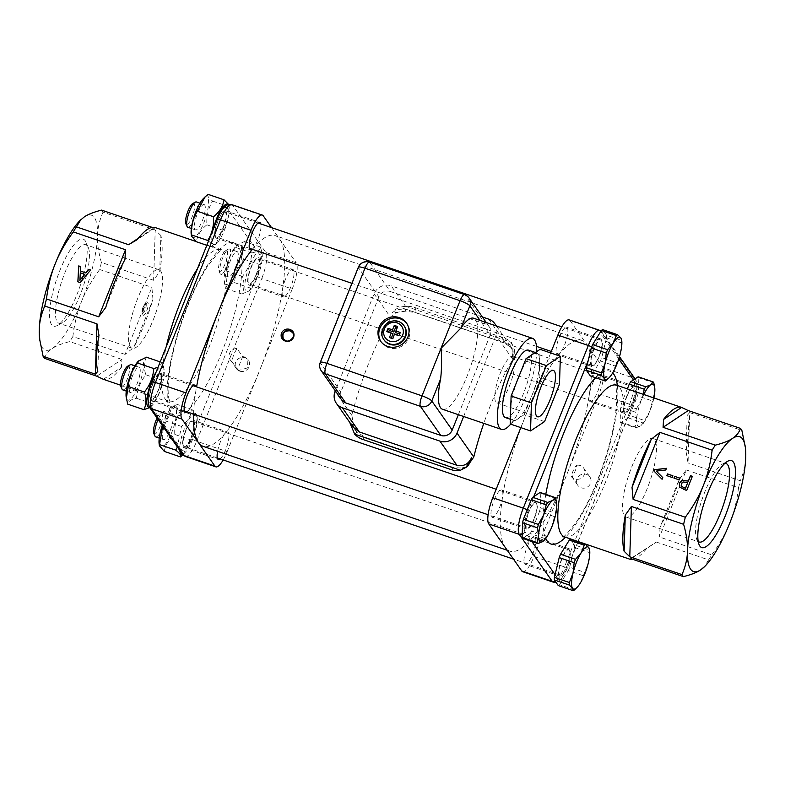 <?xml version="1.0" encoding="UTF-8"?>
<svg xmlns="http://www.w3.org/2000/svg" width="785" height="785" viewBox="0 0 785 785"><rect width="100%" height="100%" fill="white"/><g stroke="black" fill="none" stroke-linecap="round" stroke-linejoin="round"><path stroke-width="0.59" stroke-dasharray="3.92 2.94" d="M647.154 488.712A41.497 11.01 -71.1 0 1 626.057 517.03A41.497 11.01 -71.1 0 1 629.06 474.199A41.497 11.01 -71.1 0 1 652.894 438.501A41.497 11.01 -71.1 0 1 647.154 488.712M153.203 319.937A41.497 11.01 108.9 0 0 158.943 269.726A41.497 11.01 108.9 0 0 135.108 305.424A41.497 11.01 108.9 0 0 132.106 348.255A41.497 11.01 108.9 0 0 153.203 319.937M147.933 302.961A6.604 1.747 108.9 0 0 147.119 302.824A6.604 1.747 108.9 0 0 143.871 308.417A6.604 1.747 108.9 0 0 143.017 314.834A6.604 1.747 108.9 0 0 143.115 315.011A6.604 1.747 108.9 0 0 146.746 310.732A6.604 1.747 108.9 0 0 147.933 302.961M84.78 274.426L80.384 272.925L79.903 280.373M90.599 270.06L80.247 282.698L77.921 281.815M80.727 266.596L80.512 271.129M672.205 477.486L666.907 475.769M672.902 475.759L672.294 477.604M687.788 482.706L683.117 482.078L681.468 483.913L681.625 486.435M686.669 490.546L683.176 489.438L679.761 487.22M692.36 476.318L686.747 490.664M679.31 479.92L674.011 478.193M680.006 478.183L679.388 480.037M653.777 470.853L662.079 479.262M662.844 477.682L662.167 479.38M665.778 470.009L656.397 471.196M666.455 468.311L665.866 470.127M193.571 414.087A111.362 29.545 -71.1 0 1 196.593 386.887M252.397 249.326A111.362 29.545 -71.1 0 1 275.084 235.569A111.362 29.545 -71.1 0 1 279.735 239.297A111.362 29.545 -71.1 0 1 259.688 370.334A111.362 29.545 -71.1 0 1 203.07 446.331M467.34 466.27L462.689 468.105L453.651 467.556L365.054 437.274L356.969 431.986L354.378 429.012L351.857 415.353A111.362 29.545 -71.1 0 1 368.842 362.955A111.362 29.545 -71.1 0 1 390.881 317.768C393.884 313.205 398.809 311.017 405.649 311.203L414.961 312.499L503.558 342.77L511.045 347.215L512.831 349.403L512.811 359.432A111.362 29.545 108.9 0 0 490.762 404.618A111.362 29.545 108.9 0 0 483.786 423.37M599.642 330.308A22.274 5.907 -71.1 0 1 600.574 331.054L633.554 378.066L603.066 367.645L586.581 344.144A111.362 29.545 108.9 0 0 581.93 340.415A111.362 29.545 108.9 0 0 525.312 416.423A111.362 29.545 108.9 0 0 505.265 547.449A111.362 29.545 108.9 0 0 509.916 551.178A111.362 29.545 108.9 0 0 566.534 475.18A111.362 29.545 108.9 0 0 586.581 344.144L570.087 320.643L600.574 331.054A4.455 4.219 144.9 0 1 603.008 336.51A17.819 4.73 108.9 0 0 593.205 348.079L588.21 360.57M405.649 311.203L392.009 312.901C396.474 309.27 401.841 308.289 408.112 309.957L391.175 285.809A13.365 12.648 -35.1 0 0 374.102 293.845L335.313 390.832M488.712 319.142L505.658 343.29L511.408 347.382L512.448 355.36A115.375 30.605 -71.1 0 1 512.831 354.741L514.46 349.855L511.506 342.456A17.819 11.432 5.6 0 0 504.019 338.011L415.422 307.74A17.819 11.432 5.6 0 0 405.786 306.327C399.545 306.69 394.953 308.878 392.009 312.901M512.448 355.36L512.791 355.86L514.204 354.104L512.821 349.384L511.045 347.215L511.506 342.456L405.786 306.327L405.315 311.086L404.314 311.135M462.041 467.889L465.564 467.134L468.459 465.319M465.564 467.134L462.689 468.105L460.393 470.254M354.663 434.125L356.969 431.986L356.282 431.23L357.293 432.093M352.965 426.991L350.002 417.924L349.678 422.301M231.82 361.443L237.462 369.49A108.683 28.829 108.9 0 0 242.634 356.586L236.982 348.54C231.909 357.803 235.157 349.688 231.82 361.443A7.35 6.957 144.9 0 1 236.982 348.54M292.56 332.624L292.628 332.712C296.75 337.952 287.212 344.949 283.513 339.11L283.444 339.022M576.759 465.279A7.35 6.957 144.9 0 1 581.93 477.731A7.35 6.957 144.9 0 1 572.049 477.054C574.728 472.737 576.298 468.812 576.759 465.279C574.394 466.555 569.753 478.153 572.049 477.054L577.789 485.297A7.35 6.957 144.9 0 1 586.493 474.366A7.35 6.957 144.9 0 1 587.808 486.769A7.35 6.957 144.9 0 1 577.789 485.297M237.462 369.49L239.189 370.363L247.53 367.88L247.903 359.461L244.557 356.949L242.634 356.586M239.729 371.138A7.35 6.957 144.9 0 1 238.424 358.735A7.35 6.957 144.9 0 1 248.021 368.616A7.35 6.957 144.9 0 1 239.729 371.138M122.745 389.89A13.365 3.542 108.9 0 0 130.418 378.39A13.365 3.542 108.9 0 0 131.389 364.603M132.312 376.358A13.365 3.542 108.9 0 0 130.467 392.529A13.365 3.542 108.9 0 0 138.14 381.029A13.365 3.542 108.9 0 0 139.112 367.243A13.365 3.542 108.9 0 0 132.312 376.358M533.928 518.944A13.365 3.542 -71.1 0 1 527.128 528.069A13.365 3.542 -71.1 0 1 528.099 514.273A13.365 3.542 -71.1 0 1 535.772 502.773A13.365 3.542 -71.1 0 1 533.928 518.944M153.046 383.443A13.365 3.542 -71.1 0 1 159.836 374.317A13.365 3.542 -71.1 0 1 157.991 390.488A13.365 3.542 -71.1 0 1 151.191 399.614A13.365 3.542 -71.1 0 1 153.046 383.443M528.776 511.604A14.473 3.837 108.9 0 0 526.774 529.119A14.473 3.837 108.9 0 0 535.085 516.658A14.473 3.837 108.9 0 0 536.135 501.723A14.473 3.837 108.9 0 0 528.776 511.604M533.79 496.63L528.158 510.721A17.819 4.73 108.9 0 0 524.949 531.681L531.837 541.503M522.79 538.412L530.15 533.515L545.114 538.628A24.718 6.555 108.9 0 0 546.625 536.204L531.661 531.092A24.718 6.555 -71.1 0 1 530.15 533.515M556.673 503.136L556.81 506.305L555.28 513.213L540.315 508.101A24.718 6.555 -71.1 0 1 539.491 511.496L554.455 516.618A24.718 6.555 108.9 0 0 555.28 513.213M127.729 366.153A11.137 2.954 -71.1 0 1 127.827 377.507A11.137 2.954 -71.1 0 1 120.802 386.416M540.109 492.43A24.718 6.555 -71.1 0 1 540.796 493.402L555.76 498.514M545.114 538.628L543.917 540.531M554.455 516.618L551.835 526.853L546.625 536.204M539.491 511.496L531.661 531.092M540.796 493.402L540.315 508.101M570.577 539.266L574.551 544.927A24.718 6.555 -71.1 0 1 574.463 547.449L572.726 554.632L577.878 541.758M577.986 541.483L627.146 418.572L620.827 422.772A24.718 6.555 -71.1 0 1 620.14 421.8L620.621 407.101A24.718 6.555 -71.1 0 1 621.445 403.706L627.372 388.889M618.776 358.98L605.863 340.582L601.742 357.597A24.718 6.555 -71.1 0 1 600.397 360.963L591.625 375.093A24.718 6.555 -71.1 0 1 590.359 375.936M187.801 227.248A13.365 3.542 108.9 0 0 195.043 216.954A13.365 3.542 108.9 0 0 196.996 202.402A13.365 3.542 108.9 0 0 196.436 201.961M204.718 205.042A13.365 3.542 108.9 0 0 204.159 204.6A13.365 3.542 108.9 0 0 196.486 216.101A13.365 3.542 108.9 0 0 195.524 229.887A13.365 3.542 108.9 0 0 202.765 219.584A13.365 3.542 108.9 0 0 204.718 205.042M591.625 364.976A13.365 3.542 -71.1 0 1 593.578 350.434A13.365 3.542 -71.1 0 1 600.829 340.131A13.365 3.542 -71.1 0 1 599.858 353.927A13.365 3.542 -71.1 0 1 592.184 365.417A13.365 3.542 -71.1 0 1 591.625 364.976M225.442 212.127A13.365 3.542 -71.1 0 1 223.499 226.669A13.365 3.542 -71.1 0 1 216.248 236.972A13.365 3.542 -71.1 0 1 215.689 236.52A13.365 3.542 -71.1 0 1 217.641 221.978A13.365 3.542 -71.1 0 1 224.893 211.675A13.365 3.542 -71.1 0 1 225.442 212.127M593.823 348.962A14.473 3.837 108.9 0 0 591.821 366.477A14.473 3.837 108.9 0 0 600.142 354.015A14.473 3.837 108.9 0 0 601.182 339.081A14.473 3.837 108.9 0 0 593.823 348.962M606.54 337.805L621.504 342.917A24.718 6.555 108.9 0 0 621.592 340.386L606.619 335.274A24.718 6.555 -71.1 0 1 606.54 337.805L605.863 340.582L603.008 336.51M606.619 335.274L602.654 329.612M600.397 360.963L615.361 366.075L612.271 373.582L608.041 378.821M615.361 366.075A24.718 6.555 108.9 0 0 616.706 362.709L601.742 357.597M621.504 342.917L620.395 353.25L616.706 362.709M192.776 203.511A11.137 2.954 -71.1 0 1 194.15 203.747A11.137 2.954 -71.1 0 1 191.972 217.288A11.137 2.954 -71.1 0 1 185.859 223.774M606.589 380.215L591.625 375.093M621.622 339.66L621.592 340.386M227.571 265.134A13.365 3.542 108.9 0 0 229.416 248.963A13.365 3.542 108.9 0 0 228.327 249.139A13.365 3.542 108.9 0 0 221.743 260.463A13.365 3.542 108.9 0 0 220.016 273.455A13.365 3.542 108.9 0 0 220.781 274.259A13.365 3.542 108.9 0 0 227.571 265.134M235.294 267.773A13.365 3.542 108.9 0 0 237.139 251.602A13.365 3.542 108.9 0 0 229.465 263.103A13.365 3.542 108.9 0 0 228.504 276.889A13.365 3.542 108.9 0 0 235.294 267.773M627.009 396.258A13.365 3.542 -71.1 0 1 633.809 387.133A13.365 3.542 -71.1 0 1 632.838 400.929A13.365 3.542 -71.1 0 1 625.164 412.429A13.365 3.542 -71.1 0 1 627.009 396.258M256.018 274.858A13.365 3.542 -71.1 0 1 249.228 283.974A13.365 3.542 -71.1 0 1 251.072 267.803A13.365 3.542 -71.1 0 1 257.873 258.687A13.365 3.542 -71.1 0 1 256.018 274.858M626.803 395.964A14.473 3.837 108.9 0 0 624.801 413.479A14.473 3.837 108.9 0 0 633.122 401.027A14.473 3.837 108.9 0 0 634.162 386.083A14.473 3.837 108.9 0 0 626.803 395.964M628.186 417.885L643.151 422.997A24.718 6.555 108.9 0 0 644.652 420.564L629.688 415.451A24.718 6.555 -71.1 0 1 628.186 417.885L627.146 418.572L632.779 404.481A17.819 4.73 108.9 0 0 635.987 383.522L633.456 379.911M638.146 376.79A24.718 6.555 -71.1 0 1 638.823 377.762L653.797 382.874M638.352 392.461A24.718 6.555 -71.1 0 1 637.528 395.866L652.492 400.978A24.718 6.555 108.9 0 0 653.316 397.573L638.352 392.461L638.823 377.762M629.688 415.451L637.528 395.866M620.14 421.8L635.104 426.912L636.635 420.004A22.274 5.907 108.9 0 0 640.756 425.882L635.791 427.884L620.827 422.772M635.104 426.912A24.718 6.555 108.9 0 0 635.791 427.884M225.128 263.848A11.137 2.954 -71.1 0 1 218.838 270.786A11.137 2.954 -71.1 0 1 220.271 259.963A11.137 2.954 -71.1 0 1 225.756 250.523A11.137 2.954 -71.1 0 1 225.128 263.848M621.445 403.706L636.409 408.818A24.718 6.555 108.9 0 0 635.585 412.213L620.621 407.101M636.409 408.818L641.62 399.457L643.268 394.325M643.808 394.512A22.274 5.907 108.9 0 0 641.62 399.457A22.274 5.907 108.9 0 0 636.635 420.004L635.585 412.213M643.151 422.997L640.756 425.882A22.274 5.907 108.9 0 0 642.071 424.773A22.274 5.907 108.9 0 0 649.862 411.212L644.652 420.564M652.492 400.978L649.862 411.212A22.274 5.907 108.9 0 0 653.895 397.956M654.71 387.505L654.847 390.665L653.316 397.573M152.839 383.149A14.473 3.837 -71.1 0 1 160.199 373.267A14.473 3.837 -71.1 0 1 159.149 388.212A14.473 3.837 -71.1 0 1 150.838 400.664A14.473 3.837 -71.1 0 1 152.839 383.149M179.814 450.492A21.381 5.672 -71.1 0 1 179.804 447.116L151.201 406.345A21.381 5.672 -71.1 0 1 149.474 407.248M149.709 407.582L152.663 403.804C158.236 396.808 161.367 388.987 162.044 380.323L163.977 368.665L162.623 362.709L158.03 367.301M156.058 372.208A21.381 5.672 -71.1 0 1 156.529 371.482L212.951 230.417A21.381 5.672 -71.1 0 1 213.196 229.357M149.425 407.179A4.455 4.219 144.9 0 1 149.013 403.235L151.201 406.345A21.381 5.672 108.9 0 0 151.996 405.629A21.381 5.672 108.9 0 0 160.886 388.801A21.381 5.672 108.9 0 0 164.153 370.049A21.381 5.672 108.9 0 0 156.529 371.482L152.221 382.266A4.455 0.814 21.8 0 1 152.143 382.001M138.307 361.228A21.381 5.672 -71.1 0 1 142.595 360.364A21.381 5.672 -71.1 0 1 137.512 388.428A21.381 5.672 -71.1 0 1 126.15 396.798M146.461 357.195C143.822 362.228 143.635 368.096 145.892 374.808C140.319 381.795 137.189 389.615 136.502 398.28C131.115 399.398 128.181 401.351 127.68 404.138M136.502 398.28L152.663 403.804M160.189 361.885L162.623 362.709M145.892 374.808L162.044 380.323M149.013 403.235A17.819 4.73 -71.1 0 1 152.221 382.266M217.887 220.506A14.473 3.837 -71.1 0 1 225.246 210.625A14.473 3.837 -71.1 0 1 224.206 225.57A14.473 3.837 -71.1 0 1 215.885 238.022A14.473 3.837 -71.1 0 1 217.887 220.506M207.77 240.485C211.803 243.576 213.392 245.842 212.529 247.265L215.384 244.655L223.048 230.329C227.405 223.254 229.328 215.345 228.798 206.602L228.621 204.483M228.2 204.591A21.381 5.672 -71.1 0 1 229.2 207.407A21.381 5.672 -71.1 0 1 229.259 211.175L257.863 251.946A21.381 5.672 -71.1 0 1 261.356 251.808A21.381 5.672 -71.1 0 1 262.18 254.418A21.381 5.672 -71.1 0 1 252.535 286.819L196.103 427.884A21.381 5.672 -71.1 0 1 192.453 439.61A21.381 5.672 -71.1 0 1 184.975 452.631A21.381 5.672 -71.1 0 1 182.454 454.25M227.071 208.064A17.819 4.73 -71.1 0 0 217.268 219.623L212.951 230.417A21.381 5.672 108.9 0 0 217.043 242.987A21.381 5.672 108.9 0 0 229.259 211.175L227.071 208.064A4.455 4.219 144.9 0 1 232.762 205.385A22.274 5.907 108.9 0 0 231.83 204.64M203.364 198.576A21.381 5.672 -71.1 0 1 208.594 202.01A21.381 5.672 -71.1 0 1 203.796 222.881A21.381 5.672 -71.1 0 1 191.206 234.156M207.878 194.297C207.014 195.73 208.604 197.987 212.637 201.088C208.27 208.153 206.357 216.061 206.887 224.804C200.94 229.622 197.427 235.264 196.378 241.741M212.637 201.088L228.798 206.602M206.887 224.804L223.048 230.329M206.818 245.312L212.529 247.265M250.866 267.508A14.473 3.837 -71.1 0 1 258.226 257.627A14.473 3.837 -71.1 0 1 257.186 272.572A14.473 3.837 -71.1 0 1 248.865 285.034A14.473 3.837 -71.1 0 1 250.866 267.508M260.649 247.079C260.159 249.865 257.215 251.818 251.838 252.937C251.151 261.601 248.021 269.422 242.447 276.408C244.704 283.12 244.508 288.988 241.868 294.022L249.198 290.823L250.69 288.164C256.263 281.177 259.393 273.347 260.08 264.692L262.004 253.025L260.649 247.079L244.498 241.554C241.858 246.588 241.662 252.456 243.919 259.168C238.346 266.154 235.215 273.985 234.529 282.639C229.151 283.758 226.208 285.711 225.717 288.507L224.363 282.551L226.286 270.894C226.973 262.229 230.103 254.409 235.677 247.412L237.168 244.763L244.498 241.554M260.051 255.066L257.863 251.946A21.381 5.672 108.9 0 0 245.725 278.4A21.381 5.672 108.9 0 0 250.023 289.989A21.381 5.672 108.9 0 0 252.535 286.819L256.842 276.035A17.819 4.73 -71.1 0 0 260.051 255.066A4.455 4.219 144.9 0 1 265.742 252.387L232.762 205.385L263.25 215.796M225.01 283.768A21.381 5.672 -71.1 0 1 224.186 281.158A21.381 5.672 -71.1 0 1 227.454 262.416A21.381 5.672 -71.1 0 1 236.344 245.587A21.381 5.672 -71.1 0 1 239.18 262.975A21.381 5.672 -71.1 0 1 225.01 283.768M235.677 247.412L251.838 252.937M243.919 259.168L260.08 264.692M234.529 282.639L250.69 288.164M225.717 288.507L241.868 294.022M226.286 270.894L242.447 276.408M185.819 430.151A14.473 3.837 -71.1 0 1 193.179 420.269A14.473 3.837 -71.1 0 1 192.129 435.214A14.473 3.837 -71.1 0 1 183.818 447.676A14.473 3.837 -71.1 0 1 185.819 430.151M183.612 446.174A13.365 3.542 108.9 0 0 184.171 446.616A13.365 3.542 108.9 0 0 191.422 436.323A13.365 3.542 108.9 0 0 193.375 421.771A13.365 3.542 108.9 0 0 192.816 421.329A13.365 3.542 108.9 0 0 185.564 431.622A13.365 3.542 108.9 0 0 183.612 446.174M162.26 425.47A21.381 5.672 -71.1 0 1 163.81 421.251A21.381 5.672 -71.1 0 1 171.287 408.229A21.381 5.672 -71.1 0 1 173.132 428.728A21.381 5.672 -71.1 0 1 159.129 443.81M162.887 439.09A13.365 3.542 -71.1 0 1 164.84 424.548A13.365 3.542 -71.1 0 1 172.092 414.245A13.365 3.542 -71.1 0 1 171.12 428.041A13.365 3.542 -71.1 0 1 163.447 439.541A13.365 3.542 -71.1 0 1 162.887 439.09M182.856 454.75L190.971 439.973C195.337 432.908 197.251 424.999 196.721 416.256L196.888 415.137L191.962 409.466C190.902 415.952 187.399 421.594 181.453 426.412L177.381 447.018M196.103 427.884A21.381 5.672 108.9 0 0 197.133 417.061A21.381 5.672 108.9 0 0 188.292 420.466A21.381 5.672 108.9 0 0 179.804 447.116L181.992 450.237A17.819 4.73 -71.1 0 0 191.795 438.678L196.103 427.884M162.662 426.039L172.955 406.561L175.801 403.951C174.947 405.374 176.527 407.641 180.56 410.732C176.203 417.806 174.28 425.715 174.81 434.458C168.863 439.266 165.36 444.909 164.3 451.395M174.81 434.458L190.971 439.973M180.56 410.732L196.721 416.256M165.292 420.888L181.453 426.412M175.801 403.951L191.962 409.466M155.724 436.902A13.365 3.542 108.9 0 0 163.398 425.401A13.365 3.542 108.9 0 0 164.369 411.605A13.365 3.542 108.9 0 0 163.28 411.782A13.365 3.542 108.9 0 0 158.079 419.514M561.756 558.606A14.473 3.837 108.9 0 0 559.754 576.121A14.473 3.837 108.9 0 0 568.065 563.669A14.473 3.837 108.9 0 0 569.115 548.725A14.473 3.837 108.9 0 0 561.756 558.606M569.311 550.226A13.365 3.542 -71.1 0 1 567.359 564.768A13.365 3.542 -71.1 0 1 560.107 575.071A13.365 3.542 -71.1 0 1 561.079 561.275A13.365 3.542 -71.1 0 1 568.752 549.775A13.365 3.542 -71.1 0 1 569.311 550.226M157.078 418.081A11.137 2.954 -71.1 0 1 160.709 413.165A11.137 2.954 -71.1 0 1 160.964 424.047A11.137 2.954 -71.1 0 1 153.948 433.722A11.137 2.954 -71.1 0 1 153.781 433.428M574.522 589.859L559.548 584.746A24.718 6.555 -71.1 0 1 558.282 585.59M583.284 575.729A24.718 6.555 108.9 0 0 584.639 572.363L569.665 567.251A24.718 6.555 -71.1 0 1 568.32 570.616L583.284 575.729L580.193 583.235L575.974 588.475M574.463 547.449L589.437 552.562A24.718 6.555 108.9 0 0 589.515 550.04L574.551 544.927M589.437 552.562L588.328 562.904L584.639 572.363M569.665 567.251L572.726 554.632L567.732 567.123A17.819 4.73 108.9 0 1 557.929 578.692A4.455 4.219 144.9 0 1 555.27 581.292M589.555 549.314L589.515 550.04M559.548 584.746L568.32 570.616M555.073 574.62L557.929 578.692M98.979 335.283L97.801 371.384M124.952 259.423L105.71 307.534M138.297 238.267L153.811 227.954L155.312 227.601L137.247 239.611M160.886 235.539L155.224 229.976L153.595 280.284L159.708 271.63L160.886 235.539A80.178 21.273 -71.1 0 1 159.708 271.63M152.977 299.379L151.878 287.339L125.06 354.398L133.735 347.49L152.977 299.379A80.178 21.273 -71.1 0 1 133.735 347.49M103.375 379.312L121.439 367.301L121.93 359.442L96.751 376.182M39.593 339.012A71.268 18.909 108.9 0 0 52.438 348.373A71.268 18.909 108.9 0 0 81.571 301.43A71.268 18.909 108.9 0 0 97.507 235.686A71.268 18.909 108.9 0 0 84.319 216.886A71.268 18.909 108.9 0 0 80.119 220.418M101.608 210.115A80.178 21.273 -71.1 0 1 103.021 212.136L155.224 229.976M153.595 280.284L101.383 262.445C98.478 252.211 97.193 243.291 97.507 235.686C97.683 228.033 99.518 220.183 103.021 212.136M101.383 262.445A80.178 21.273 -71.1 0 1 99.675 269.5L151.878 287.339M125.06 354.398L72.858 336.559C74.526 323.292 77.43 311.576 81.571 301.43C85.565 291.235 91.6 280.588 99.675 269.5M44.539 358.343C45.913 354.212 48.542 350.885 52.438 348.373C56.186 345.802 61.946 343.545 69.728 341.603L121.93 359.442M72.858 336.559A80.178 21.273 -71.1 0 1 69.728 341.603M121.439 367.301A80.178 21.273 -71.1 0 1 103.414 379.332M185.358 456.438A22.274 5.907 108.9 0 0 196.682 441.239L261.729 278.596L292.216 289.008A22.274 5.907 108.9 0 0 296.22 262.808L265.742 252.387A22.274 5.907 108.9 0 1 261.729 278.596A4.455 0.814 21.8 0 1 256.842 276.035M223.195 459.951A22.274 5.907 108.9 0 0 227.159 451.65L196.682 441.239A4.455 0.814 21.8 0 1 191.795 438.678M292.216 289.008L227.159 451.65M271.541 227.621L296.22 262.808M153.811 227.954L152.133 227.375M76.881 294.748A45.952 12.187 108.9 0 0 85.84 241.908A45.952 12.187 108.9 0 0 56.844 278.685A45.952 12.187 108.9 0 0 57.276 325.51A45.952 12.187 108.9 0 0 76.881 294.748M80.129 294.964A41.497 11.01 -71.1 0 1 62.407 322.743A41.497 11.01 -71.1 0 1 59.032 323.283A41.497 11.01 -71.1 0 1 62.025 280.461A41.497 11.01 -71.1 0 1 85.859 244.753A41.497 11.01 -71.1 0 1 88.205 247.246A41.497 11.01 -71.1 0 1 80.129 294.964M220.114 458.901A14.473 3.837 108.9 0 0 227.522 444.31A14.473 3.837 108.9 0 0 227.719 432.074A14.473 3.837 108.9 0 0 220.359 441.955A14.473 3.837 108.9 0 0 217.602 451.296M285.416 279.313A14.473 3.837 108.9 0 0 283.414 296.838A14.473 3.837 108.9 0 0 291.726 284.376A14.473 3.837 108.9 0 0 292.776 269.432A14.473 3.837 108.9 0 0 285.416 279.313M252.191 249.247A14.473 3.837 108.9 0 0 258.746 237.374A14.473 3.837 108.9 0 0 260.836 223.96M187.134 411.889A14.473 3.837 108.9 0 0 193.699 400.016A14.473 3.837 108.9 0 0 195.779 386.603M350.002 417.924L354.261 428.836L356.282 431.23M512.723 349.247L510.397 346.99M505.658 343.29L408.112 309.957M482.363 316.973L391.175 285.809M463.641 416.492L496.022 335.509A13.365 12.648 -35.1 0 0 495.992 325.863M388.604 332.212L393.049 333.802M391.283 338.207L393.069 338.904L394.865 334.43L399.329 335.951L399.643 333.988M395.591 332.604L396.955 327.993M388.575 332.281L386.75 331.574M391.254 338.276L389.429 337.579M400.065 334.135L400.242 332.487M397.377 328.14L397.553 326.491M380.97 341.691A15.818 14.974 -35.1 0 0 381.373 342.289A15.818 14.974 -35.1 0 0 388.546 347.637A15.818 14.974 -35.1 0 0 406.375 342.211A15.818 14.974 -35.1 0 0 407.258 324.126A15.818 14.974 -35.1 0 0 406.836 323.548M404.344 326.167A12.246 11.598 -35.1 0 0 387.653 323.714A12.246 11.598 -35.1 0 0 384.287 340.239M513.763 357.352A24.502 6.496 108.9 0 0 512.733 356.537A24.502 6.496 108.9 0 0 498.661 377.614A24.502 6.496 108.9 0 0 496.895 402.901A24.502 6.496 108.9 0 0 510.181 384.022A24.502 6.496 108.9 0 0 513.763 357.352M559.479 384.287L539.158 377.34L540.07 349.335M544.545 421.614L524.223 414.666L539.158 377.34M510.211 423.988L524.223 414.666M510.574 412.714A35.639 9.449 108.9 0 0 512.124 419.19A35.639 9.449 108.9 0 0 513.616 420.387A35.639 9.449 108.9 0 0 515.853 420.23A35.639 9.449 108.9 0 0 518.581 418.425A35.639 9.449 108.9 0 0 530.238 399.634A35.639 9.449 108.9 0 0 533.143 392.372A35.639 9.449 108.9 0 0 539.521 366.065A35.639 9.449 108.9 0 0 539.697 360.609A35.639 9.449 108.9 0 0 536.655 352.936A35.639 9.449 108.9 0 0 534.418 353.093M517.129 380.951A35.639 9.449 108.9 0 0 510.75 407.258M531.69 354.899A35.639 9.449 108.9 0 0 520.033 373.689M341.671 399.908A8.91 8.429 144.9 0 1 340.837 392.019L320.437 362.935L358.49 267.783L378.9 296.867A8.91 8.429 144.9 0 1 390.273 291.51L369.872 262.425L464.975 294.924L485.375 324.009A8.91 8.429 144.9 0 1 490.252 334.92L480.086 320.427M485.375 324.009L390.273 291.51M378.9 296.867L340.837 392.019M458.352 414.686L490.252 334.92M442.524 409.27A48.111 12.766 108.9 0 0 470.156 367.871A48.111 12.766 108.9 0 0 473.63 318.219M510.682 424.145A48.111 12.766 108.9 0 0 536.685 351.582M505.481 417.61A35.639 9.449 108.9 0 0 525.95 386.936A35.639 9.449 108.9 0 0 528.531 350.159M631.189 558.792L656.378 542.052L629.688 559.146M660.048 527.324L659.498 537.009L686.326 469.95L679.29 479.213L660.048 527.324A80.178 21.273 108.9 0 0 679.29 479.213M686.021 451.463L688.033 462.895L689.672 412.586L687.199 415.373L686.021 451.463A80.178 21.273 108.9 0 0 687.199 415.373M656.378 542.052L708.58 559.891A80.178 21.273 108.9 0 0 711.71 554.848L659.498 537.009M686.326 469.95L738.528 487.789C736.86 501.065 733.955 512.782 729.814 522.928C725.821 533.123 719.786 543.76 711.71 554.848M708.58 559.891L704.214 566.996M745.191 446.066L745.75 457.184C745.573 464.838 743.738 472.688 740.235 480.734L688.033 462.895M738.528 487.789A80.178 21.273 108.9 0 0 740.235 480.734M632.867 559.371A80.178 21.273 108.9 0 0 647.753 547.135M635.065 378.841L635.575 379.567A4.455 4.219 144.9 0 0 633.554 378.066A22.274 5.907 -71.1 0 1 629.541 404.265L564.493 566.907L534.006 556.496A22.274 5.907 -71.1 0 1 522.682 571.696M569.164 319.897A22.274 5.907 -71.1 0 1 570.087 320.643M603.066 367.645A22.274 5.907 -71.1 0 1 599.063 393.854L629.541 404.265A4.455 0.814 -158.2 0 0 632.857 404.746A4.455 0.814 -158.2 0 0 632.779 404.481M550.687 352.965L520.828 427.619M534.006 556.496L599.063 393.854M689.672 412.586L741.874 430.425M724.928 463.307A41.497 11.01 108.9 0 0 722.592 464.004A41.497 11.01 108.9 0 0 702.143 499.172A41.497 11.01 108.9 0 0 696.795 539.501A41.497 11.01 108.9 0 0 698.208 541.483M592.263 384.159A14.473 3.837 -71.1 0 1 599.622 374.278A14.473 3.837 -71.1 0 1 598.572 389.223A14.473 3.837 -71.1 0 1 590.261 401.675A14.473 3.837 -71.1 0 1 592.263 384.159M527.206 546.802A14.473 3.837 -71.1 0 1 534.565 536.92A14.473 3.837 -71.1 0 1 533.525 551.865A14.473 3.837 -71.1 0 1 525.204 564.317A14.473 3.837 -71.1 0 1 527.206 546.802M494.226 499.8A14.473 3.837 -71.1 0 1 501.586 489.918A14.473 3.837 -71.1 0 1 500.545 504.853A14.473 3.837 -71.1 0 1 492.224 517.315A14.473 3.837 -71.1 0 1 494.226 499.8M559.283 337.158A14.473 3.837 -71.1 0 1 566.642 327.276A14.473 3.837 -71.1 0 1 565.592 342.211A14.473 3.837 -71.1 0 1 557.281 354.673A14.473 3.837 -71.1 0 1 559.283 337.158M142.301 313.186A5.103 1.354 108.9 0 0 145.519 308.75A5.103 1.354 108.9 0 0 145.402 303.756A5.103 1.354 108.9 0 0 142.88 308.083A5.103 1.354 108.9 0 0 142.222 313.048A5.103 1.354 108.9 0 0 142.301 313.186M617.363 385.474A91.315 24.227 -71.1 0 1 597.375 481.696A91.315 24.227 -71.1 0 1 565.514 537.225M545.732 538.422A91.315 24.227 -71.1 0 1 545.791 494.373M595.658 377.752A91.315 24.227 -71.1 0 1 612.683 372.904M182.405 454.181A4.455 4.219 144.9 0 1 181.992 450.237M221.429 353.24A91.315 24.227 108.9 0 0 224.952 244.92A91.315 24.227 108.9 0 0 167.205 389.291A91.315 24.227 108.9 0 0 221.429 353.24M197.467 268.696A80.178 21.273 -71.1 0 1 220.291 249.807A80.178 21.273 -71.1 0 1 209.212 346.833A80.178 21.273 -71.1 0 1 168.441 401.547A80.178 21.273 -71.1 0 1 166.185 346.901M142.281 311.547A3.532 0.932 -71.1 0 1 143.645 305.905A3.532 0.932 -71.1 0 1 144.783 307.514A3.532 0.932 -71.1 0 1 142.281 311.547M285.877 340.768A5.564 5.269 -35.1 0 0 292.471 332.497L292.628 332.712M414.961 312.499L415.422 307.74M512.791 355.86L512.831 354.741M453.651 467.556L451.355 469.695M362.758 439.423L365.054 437.274M504.019 338.011L503.558 342.77M351.857 415.353L335.067 391.43M374.102 293.845L390.881 317.768M512.811 359.432L496.022 335.509M358.343 267.253A8.91 1.629 21.8 0 0 358.49 267.783A8.91 8.429 144.9 0 1 369.872 262.425A8.91 2.365 -71.1 0 0 369.5 262.131M321.271 370.824A8.91 8.429 -35.1 0 1 320.437 362.935A8.91 1.629 21.8 0 1 320.29 362.395M464.602 294.63A8.91 2.365 -71.1 0 1 464.975 294.924A8.91 8.429 -35.1 0 1 469.018 297.937M383.875 339.66A12.246 11.598 144.9 0 1 387.24 323.126A12.246 11.598 144.9 0 1 403.932 325.589M556.006 582.342L557.88 581.744L561.442 578.8L567.8 567.388A4.455 0.814 -158.2 0 1 564.493 566.907A22.274 5.907 -71.1 0 1 553.17 582.117M578.035 541.807L567.8 567.388A4.455 0.814 -158.2 0 0 567.732 567.123M524.949 531.681A4.455 4.219 144.9 0 1 522.211 534.32M578.143 541.542L632.857 404.746C637.116 395.944 638.019 387.554 635.575 379.567A4.455 4.219 144.9 0 1 635.987 383.522M528.158 510.721A4.455 0.814 -158.2 0 0 527.177 509.936M593.205 348.079A4.455 0.814 -158.2 0 0 591.654 346.95M564.709 536.95A80.178 21.273 108.9 0 0 605.47 482.225A80.178 21.273 108.9 0 0 616.559 385.2M147.119 302.824L145.402 303.756C144.479 302.019 140.427 313.892 142.222 313.048L143.017 314.834M581.93 340.415L275.084 235.569M509.916 551.178L507.238 550.265M230.211 359.834L236.403 368.646M247.903 359.461L248.433 360.207M583.638 468.046L589.829 476.858M139.112 367.243L134.922 365.81M130.467 392.529L126.277 391.097M535.772 502.773L496.179 489.241M192.982 385.651L159.836 374.317M527.128 528.069L488.113 514.734M184.338 410.938L151.191 399.614M204.159 204.6L199.969 203.168M195.524 229.887L191.334 228.455M600.829 340.131L561.805 326.796M258.039 223.009L224.893 211.675M592.184 365.417L551.296 351.454M536.508 346.401L351.915 283.326M249.394 248.295L216.248 236.972M237.139 251.602L229.416 248.963M228.504 276.889L220.781 274.259M633.809 387.133L257.873 258.687M625.164 412.429L249.228 283.974M218.838 270.786L220.016 273.455M225.756 250.523L228.327 249.139M164.153 370.049L163.977 368.665M151.996 405.629L151.171 406.453M229.2 207.407L228.965 205.493M217.043 242.987L215.384 244.655M262.18 254.418L262.004 253.025M250.023 289.989L249.198 290.823M224.186 281.158L224.363 282.551M236.344 245.587L237.168 244.763M197.133 417.061L196.888 415.137M184.975 452.631L183.307 454.309M171.287 408.229L172.955 406.561M172.092 414.245L164.369 411.605M163.447 439.541L159.257 438.108M160.709 413.165L163.28 411.782M568.752 549.775L192.816 421.329M560.107 575.071L513.459 559.136M217.317 457.949L184.171 446.616M120.517 385.17L170.149 402.636L168.775 398.142C168.088 394.315 167.951 388.997 168.382 382.158C169.619 365.545 173.868 346.156 181.119 324.009C189.067 300.537 197.948 281.216 207.75 266.046C216.984 253.859 221.831 248.511 222.312 249.983L196.113 241.544M158.943 269.726L85.859 244.753M132.106 348.255L59.032 323.283M183.818 447.676L218.358 459.48M193.179 420.269L227.719 432.074M248.865 285.034L283.414 296.838M258.226 257.627L292.776 269.432M215.885 238.022L250.435 249.826M225.246 210.625L259.796 222.43M150.838 400.664L185.378 412.468M160.199 373.267L194.739 385.072M88.205 247.246L85.84 241.908M62.407 322.743L57.276 325.51M514.204 354.104L514.46 349.835M486.278 322.547L489.418 327.021M496.424 326.01L511.418 347.382M536.655 352.936L535.331 352.485M513.616 420.387L510.358 419.268M496.895 402.901L537.539 416.786M512.733 356.537L553.376 370.422M407.258 324.126L406.434 322.949M381.373 342.289L380.548 341.112M601.035 331.015L619.493 356.645M562.688 536.763C563.336 537.931 567.928 532.966 576.465 521.878C583.598 511.212 590.506 497.592 597.189 481.028C608.081 453.122 614.527 428.011 616.529 405.727C616.696 390.439 616.137 383.237 614.851 384.11M626.057 517.03L699.141 541.993M652.894 438.501L725.968 463.464M634.162 386.083L599.622 374.278M624.801 413.479L590.261 401.675M569.115 548.725L534.565 536.92M559.754 576.121L525.204 564.317M536.135 501.723L501.586 489.918M526.774 529.119L492.224 517.315M601.182 339.081L566.642 327.276M591.821 366.477L557.281 354.673M696.795 539.501L699.16 544.839M722.592 464.004L727.724 461.237"/><path stroke-width="1.18" d="M79.825 280.265L84.78 274.426L79.903 280.373L80.305 272.807L84.692 274.308M88.744 269.334L90.658 269.991L80.168 282.58L77.843 281.786L78.735 265.919L80.727 266.596L80.433 271.011L85.859 272.866L88.744 269.334L90.599 270.06M85.859 272.866L88.823 269.451M80.433 271.011L85.938 272.984M78.735 265.919L80.727 266.684M77.921 281.815L78.814 266.027M667.515 473.924L672.902 475.759L672.205 477.486L666.828 475.651L667.515 473.924L672.873 475.838M666.936 475.69L667.603 474.042M681.586 486.366L685.511 488.378L687.699 482.589L683.038 481.961L681.39 483.796L681.625 486.435L685.511 488.378M685.433 488.26L687.699 482.589M679.81 487.279L679.476 483.305L681.988 480.567L688.435 481.087L690.555 475.788L692.331 476.397M679.731 487.181L679.388 483.187L681.9 480.449L688.347 480.969L690.466 475.671L692.36 476.318L686.669 490.546L679.741 487.191M674.619 476.348L680.006 478.183L679.31 479.92L673.922 478.075L674.619 476.348L679.967 478.261M674.04 478.114L674.698 476.466M654.239 469.715L666.455 468.311L665.778 470.009L656.309 471.078L662.756 477.565L662.079 479.262L653.777 470.853L654.239 469.715L666.406 468.449M653.876 470.951L654.317 469.832M656.309 471.078L662.746 477.594M46.472 298.957L98.674 316.797L125.502 249.738L73.29 231.899C65.214 242.987 59.179 253.633 55.185 263.829C51.045 273.975 48.14 285.681 46.472 298.957A80.178 21.273 -71.1 0 0 44.765 306.013C41.262 314.059 39.427 321.909 39.25 329.572A71.268 18.909 108.9 0 0 39.593 339.012L43.126 356.331L95.328 374.17L96.967 323.852L98.979 335.283A80.178 21.273 -71.1 0 0 97.801 371.384L95.328 374.17M712.142 450.188L659.94 432.349L633.122 499.407L685.325 517.246C693.4 506.158 699.435 495.512 703.429 485.316C707.57 475.17 710.474 463.464 712.142 450.188A80.178 21.273 108.9 0 1 715.272 445.144C723.054 443.201 728.814 440.944 732.562 438.383A71.268 18.909 -71.1 0 1 745.407 447.744A71.268 18.909 -71.1 0 1 745.75 457.184A71.268 18.909 -71.1 0 1 729.814 522.928A71.268 18.909 -71.1 0 1 704.881 566.328A71.268 18.909 -71.1 0 1 700.681 569.861A71.268 18.909 -71.1 0 1 687.493 551.06A71.268 18.909 -71.1 0 1 703.429 485.316A71.268 18.909 -71.1 0 1 732.562 438.383C736.458 435.861 739.087 432.535 740.461 428.404L688.249 410.565L663.07 427.315L663.56 419.445L681.625 407.435L688.249 410.565M507.238 550.265L203.07 446.331A111.362 29.545 -71.1 0 1 198.419 442.603A111.362 29.545 -71.1 0 1 193.571 414.087M196.593 386.887A111.362 29.545 -71.1 0 1 218.465 311.576A111.362 29.545 -71.1 0 1 252.397 249.326M289.93 329.376C286.152 328.424 283.336 329.661 281.462 333.095C280.451 336.853 281.717 339.512 285.249 341.082C288.998 342.005 291.804 340.739 293.649 337.265C294.679 333.546 293.443 330.917 289.93 329.376M483.786 423.37A111.362 29.545 108.9 0 0 473.777 457.017L467.34 466.27M466.035 467.36L468.459 465.319L471.824 458.303L471.471 457.802C468.439 464.2 463.572 466.692 456.87 465.269L439.924 441.121A13.365 12.648 -35.1 0 0 456.998 433.094L463.641 416.492M349.678 422.301L354.663 434.125A17.819 15.386 -133 0 0 362.758 439.423L451.355 469.695A17.819 15.386 -133 0 0 460.393 470.254L466.064 467.34L471.265 458.666A115.375 30.605 -71.1 0 1 471.471 457.802M335.313 390.832L335.067 391.43A13.365 12.648 -35.1 0 0 336.323 403.274A13.365 12.648 -35.1 0 0 342.388 407.798L359.324 431.946L456.87 465.269M359.324 431.946L352.965 426.991L336.323 403.274M283.444 339.022C281.835 333.36 284.052 330.642 290.107 330.838L292.56 332.624M134.922 365.81L131.389 364.603A13.365 3.542 108.9 0 0 130.3 364.77A13.365 3.542 108.9 0 0 124.589 373.719A13.365 3.542 108.9 0 0 121.989 389.085A13.365 3.542 108.9 0 0 122.745 389.89L126.277 391.097M522.79 538.412A24.718 6.555 -71.1 0 1 522.113 537.44L537.077 542.553A24.718 6.555 108.9 0 0 537.764 543.524L522.79 538.412M522.584 522.741A24.718 6.555 -71.1 0 1 523.409 519.336L538.382 524.449A24.718 6.555 108.9 0 0 537.558 527.854L522.584 522.741L522.113 537.44M531.249 499.751A24.718 6.555 -71.1 0 1 532.76 497.317L547.724 502.439A24.718 6.555 108.9 0 0 546.213 504.863L531.249 499.751L523.409 519.336M605.323 381.049L604.627 378.664A22.274 5.907 108.9 0 0 609.091 377.771L606.589 380.215A24.718 6.555 108.9 0 1 605.323 381.049L590.359 375.936L586.385 370.275A24.718 6.555 -71.1 0 1 586.473 367.753L588.21 360.57L533.79 496.63L532.76 497.317M543.917 540.531L542.729 541.522A22.274 5.907 108.9 0 0 544.044 540.414A22.274 5.907 108.9 0 0 551.835 526.853A22.274 5.907 108.9 0 0 556.81 506.305A22.274 5.907 108.9 0 0 556.702 503.352A22.274 5.907 108.9 0 0 552.689 500.428L555.083 497.543L540.109 492.43L533.79 496.63M555.083 497.543A24.718 6.555 108.9 0 1 555.76 498.514L556.673 503.136M121.989 389.085L120.802 386.416A11.137 2.954 -71.1 0 1 122.97 373.611A11.137 2.954 -71.1 0 1 127.729 366.153L130.3 364.77M537.077 542.553L538.608 535.645A22.274 5.907 108.9 0 0 542.729 541.522L537.764 543.524M547.724 502.439L552.689 500.428A22.274 5.907 108.9 0 0 543.583 515.097L546.213 504.863M538.382 524.449L543.583 515.097A22.274 5.907 108.9 0 0 538.608 535.645L537.558 527.854M531.837 541.503L555.073 574.62L559.195 557.605A24.718 6.555 -71.1 0 1 560.539 554.239L569.311 540.109A24.718 6.555 -71.1 0 1 570.577 539.266L585.541 544.378A24.718 6.555 108.9 0 0 584.276 545.222L569.311 540.109M627.372 388.889L629.276 384.11A24.718 6.555 -71.1 0 1 630.787 381.687L633.456 379.911L618.776 358.98M199.969 203.168L196.436 201.961A13.365 3.542 108.9 0 0 195.347 202.128A13.365 3.542 108.9 0 0 188.763 213.461A13.365 3.542 108.9 0 0 187.046 226.443A13.365 3.542 108.9 0 0 187.801 227.248L191.334 228.455M591.272 347.951A24.718 6.555 -71.1 0 1 592.616 344.586L607.58 349.708A24.718 6.555 108.9 0 0 606.236 353.073L591.272 347.951L588.21 360.57M601.389 330.456A24.718 6.555 -71.1 0 1 602.654 329.612L617.618 334.734A24.718 6.555 108.9 0 0 616.353 335.568L601.389 330.456L592.616 344.586M609.091 377.771A22.274 5.907 108.9 0 0 612.271 373.582A22.274 5.907 108.9 0 0 620.395 353.25A22.274 5.907 108.9 0 0 621.759 340.71A22.274 5.907 108.9 0 0 620.896 338.001L621.592 340.386M187.046 226.443L185.859 223.774A11.137 2.954 -71.1 0 1 187.291 212.951A11.137 2.954 -71.1 0 1 192.776 203.511L195.347 202.128M586.473 367.753L601.438 372.865A24.718 6.555 108.9 0 0 601.359 375.387L586.385 370.275M601.438 372.865L605.127 363.406L606.236 353.073M607.58 349.708L613.262 343.074A22.274 5.907 108.9 0 0 605.127 363.406A22.274 5.907 108.9 0 0 604.627 378.664L601.359 375.387M617.618 334.734L620.896 338.001A22.274 5.907 108.9 0 0 613.262 343.074L616.353 335.568M653.895 397.956A22.274 5.907 108.9 0 0 654.847 390.665A22.274 5.907 108.9 0 0 654.739 387.721L653.797 382.874A24.718 6.555 108.9 0 0 653.11 381.902L638.146 376.79L633.456 379.911M630.787 381.687L645.751 386.799A24.718 6.555 108.9 0 0 644.249 389.223L629.276 384.11M645.751 386.799L650.726 384.797L653.11 381.902M643.268 394.325L644.249 389.223M654.739 387.721A22.274 5.907 108.9 0 0 650.726 384.797A22.274 5.907 108.9 0 0 643.808 394.512M149.474 407.248A21.381 5.672 -71.1 0 1 147.708 406.483A21.381 5.672 -71.1 0 1 148.208 391.764A21.381 5.672 -71.1 0 1 156.058 372.208M158.03 367.301L153.801 368.577C153.114 377.232 149.994 385.062 144.411 392.049C146.667 398.76 146.481 404.628 143.841 409.662L149.709 407.582M143.841 409.662L127.68 404.138L126.15 396.798A21.381 5.672 -71.1 0 1 129.417 378.056A21.381 5.672 -71.1 0 1 138.307 361.228L146.461 357.195L160.189 361.885M126.326 398.191L128.259 386.524C128.936 377.87 132.066 370.039 137.64 363.053L139.131 360.393M128.259 386.524L144.411 392.049M137.64 363.053L153.801 368.577M213.196 229.357A21.381 5.672 -71.1 0 1 216.611 218.681A21.381 5.672 -71.1 0 1 228.2 204.591M228.621 204.483L224.039 199.822C222.979 206.298 219.476 211.95 213.52 216.758C214.05 225.501 212.136 233.41 207.77 240.485L208.516 241.073M206.818 245.312L196.378 241.741L191.452 236.069L191.206 234.156A21.381 5.672 -71.1 0 1 194.474 215.404A21.381 5.672 -71.1 0 1 203.364 198.576L207.878 194.297L224.039 199.822M191.452 236.069L191.609 234.96C191.089 226.217 193.002 218.308 197.369 211.234L205.032 196.907M197.369 211.234L213.52 216.758M191.609 234.96L207.77 240.485M177.381 447.018L175.703 450.129C179.736 453.23 181.315 455.486 180.462 456.919L164.3 451.395L159.375 445.723L159.129 443.81A21.381 5.672 -71.1 0 1 162.26 425.47M180.462 456.919L182.856 454.75M182.454 454.25A21.381 5.672 -71.1 0 1 179.814 450.492M159.375 445.723L162.662 426.039M159.541 444.614L175.703 450.129M158.079 419.514A13.365 3.542 108.9 0 0 154.969 436.097A13.365 3.542 108.9 0 0 155.165 436.45A13.365 3.542 108.9 0 0 155.724 436.902L159.257 438.108M560.539 554.239L575.513 559.352L581.185 552.728A22.274 5.907 108.9 0 0 573.05 573.06L574.159 562.717L559.195 557.605M575.513 559.352A24.718 6.555 108.9 0 0 574.159 562.717M154.969 436.097L153.781 433.428A11.137 2.954 -71.1 0 1 157.078 418.081M554.318 579.929A24.718 6.555 -71.1 0 1 554.396 577.397L569.361 582.509A24.718 6.555 108.9 0 0 569.282 585.041L554.318 579.929L558.282 585.59L573.256 590.703A24.718 6.555 108.9 0 0 574.522 589.859L577.024 587.415A22.274 5.907 108.9 0 0 580.193 583.235A22.274 5.907 108.9 0 0 588.328 562.904A22.274 5.907 108.9 0 0 589.682 550.363A22.274 5.907 108.9 0 0 588.819 547.645L589.515 550.04M585.541 544.378L588.819 547.645A22.274 5.907 108.9 0 0 581.185 552.728L584.276 545.222M569.361 582.509L573.05 573.06A22.274 5.907 108.9 0 0 572.559 588.308L569.282 585.041M555.073 574.62L554.396 577.397M573.256 590.703L572.559 588.308A22.274 5.907 108.9 0 0 577.024 587.415M125.502 249.738L124.952 259.423A80.178 21.273 -71.1 0 0 105.71 307.534L98.674 316.797M155.312 227.601A80.178 21.273 -71.1 0 0 155.273 227.581A80.178 21.273 -71.1 0 0 137.247 239.611L128.622 244.704L138.297 238.267M43.126 356.331A80.178 21.273 -71.1 0 0 44.539 358.343L96.751 376.182L103.375 379.312A80.178 21.273 -71.1 0 0 103.414 379.332L120.517 385.17M152.133 227.375L101.608 210.115C93.827 212.068 88.067 214.325 84.319 216.886L80.119 220.418A71.268 18.909 108.9 0 0 55.185 263.829A71.268 18.909 108.9 0 0 39.25 329.572L39.809 340.68M73.29 231.899A80.178 21.273 -71.1 0 1 76.42 226.865L128.622 244.704M80.786 219.751L76.42 226.865M271.541 227.621L263.25 215.796A22.274 5.907 108.9 0 0 262.318 215.051A22.274 5.907 108.9 0 0 250.994 230.25L220.506 219.839L155.459 382.481A22.274 5.907 108.9 0 0 151.446 408.691A4.455 4.219 144.9 0 1 149.425 407.179L182.405 454.181L185.358 456.438L215.836 466.849A22.274 5.907 108.9 0 0 223.195 459.951M217.2 219.358C223.215 204.267 228.661 203.727 231.83 204.64A22.274 5.907 108.9 0 0 220.506 219.839A4.455 0.814 21.8 0 0 217.2 219.358L152.143 382.001A4.455 0.814 21.8 0 1 155.459 382.481L185.937 392.892A22.274 5.907 108.9 0 0 181.934 419.102L151.446 408.691L184.426 455.692A4.455 4.219 144.9 0 1 182.405 454.181M185.358 456.438A22.274 5.907 108.9 0 1 184.426 455.692L214.913 466.104A22.274 5.907 108.9 0 0 215.836 466.849M185.937 392.892L250.994 230.25M214.913 466.104L181.934 419.102M96.967 323.852L44.765 306.013M217.602 451.296A14.473 3.837 108.9 0 0 218.358 459.48A14.473 3.837 108.9 0 0 220.114 458.901M260.836 223.96A14.473 3.837 108.9 0 0 259.796 222.43A14.473 3.837 108.9 0 0 252.436 232.311A14.473 3.837 108.9 0 0 250.435 249.826A14.473 3.837 108.9 0 0 252.191 249.247M195.779 386.603A14.473 3.837 108.9 0 0 194.739 385.072A14.473 3.837 108.9 0 0 187.38 394.953A14.473 3.837 108.9 0 0 185.378 412.468A14.473 3.837 108.9 0 0 187.134 411.889M495.992 325.863A13.365 12.648 -35.1 0 0 494.776 323.665A13.365 12.648 -35.1 0 0 488.712 319.142L482.363 316.973M342.388 407.798L439.924 441.121M396.955 327.993L395.561 327.512L393.776 331.986L389.301 330.456L388.604 332.212M393.776 331.986L392.52 329.847L388.045 328.326L386.75 331.574L393.049 333.802L391.283 338.207M399.643 333.988L395.591 332.604L397.553 326.491L394.305 325.373L392.52 329.847M389.301 330.456L388.045 328.326M391.215 333.105L389.429 337.579L392.677 338.688L394.472 334.214L398.937 335.745L400.242 332.487L395.768 330.966M395.561 327.512L394.305 325.373M406.836 323.548A15.818 14.974 -35.1 0 0 385.72 320.957A15.818 14.974 -35.1 0 0 380.97 341.691M383.875 339.66L384.287 340.239A12.246 11.598 -35.1 0 0 389.841 344.389A12.246 11.598 -35.1 0 0 403.657 340.18A12.246 11.598 -35.1 0 0 404.344 326.167L403.932 325.589A12.246 11.598 144.9 0 1 403.245 339.591A12.246 11.598 144.9 0 1 389.429 343.801A12.246 11.598 144.9 0 1 383.875 339.66C380.146 334.233 381.353 328.621 387.505 322.812C394.325 319.436 399.81 320.358 403.932 325.589M530.532 430.936L544.545 421.614L559.479 384.287L560.382 356.282L546.37 365.604L531.435 402.921L530.532 430.936L510.211 423.988L510.75 407.258A35.639 9.449 108.9 0 0 510.574 412.714M554.406 371.246A24.502 6.496 108.9 0 0 553.376 370.422A24.502 6.496 108.9 0 0 539.305 391.499A24.502 6.496 108.9 0 0 537.539 416.786A24.502 6.496 108.9 0 0 550.825 397.907A24.502 6.496 108.9 0 0 554.406 371.246M531.435 402.921L511.113 395.983L510.75 407.258M546.37 365.604L526.048 358.657L511.113 395.983M560.382 356.282L540.07 349.335L526.048 358.657M369.5 262.131A8.91 8.91 0 0 0 358.343 267.253A8.91 1.629 21.8 0 1 364.966 268.215A8.91 2.365 -71.1 0 1 369.5 262.131L464.602 294.63A8.91 2.365 -71.1 0 0 460.069 300.704L441.042 348.275C441.876 358.706 441.739 368.901 440.64 378.861L431.789 400.978A8.91 8.429 -35.1 0 1 420.417 406.336L325.314 373.837L345.714 402.921A8.91 8.429 144.9 0 1 341.671 399.908L321.271 370.824A8.91 8.429 -35.1 0 0 325.314 373.837A8.91 2.365 -71.1 0 1 326.913 363.357L422.016 395.856A8.91 1.629 21.8 0 1 431.789 400.978L452.199 430.062A8.91 8.429 144.9 0 1 440.817 435.42L420.417 406.336A8.91 2.365 -71.1 0 1 422.016 395.856L441.042 348.275L461.001 327.953A48.111 12.766 108.9 0 1 473.63 318.219L532.564 338.364A48.111 12.766 108.9 0 0 506.472 375.436A48.111 12.766 108.9 0 0 499.446 427.796A48.111 12.766 108.9 0 0 501.448 429.405A48.111 12.766 108.9 0 0 510.682 424.145M387.721 346.47A15.818 14.974 -35.1 0 0 405.551 341.033A15.818 14.974 -35.1 0 0 406.434 322.949A15.818 14.974 -35.1 0 0 384.895 319.78A15.818 14.974 -35.1 0 0 380.548 341.112A15.818 14.974 -35.1 0 0 387.721 346.47M345.714 402.921L440.817 435.42M452.199 430.062L458.352 414.686M440.64 378.861A48.111 12.766 108.9 0 0 440.513 407.66A48.111 12.766 108.9 0 0 442.524 409.27L501.448 429.405M536.685 351.582A48.111 12.766 108.9 0 0 532.564 338.364M535.331 352.485L528.531 350.159A35.639 9.449 108.9 0 0 509.2 377.624A35.639 9.449 108.9 0 0 503.999 416.413A35.639 9.449 108.9 0 0 505.481 417.61L510.358 419.268M534.418 353.093A35.639 9.449 108.9 0 0 531.69 354.899M520.033 373.689A35.639 9.449 108.9 0 0 517.129 380.951M633.122 499.407L632.023 487.367L651.265 439.257L659.94 432.349M625.292 515.117L631.405 506.462L629.776 556.781L624.114 551.217L625.292 515.117A80.178 21.273 108.9 0 0 624.114 551.217M632.867 559.371A80.178 21.273 108.9 0 1 629.727 559.165A80.178 21.273 108.9 0 1 629.688 559.146L631.189 558.792L683.392 576.632A80.178 21.273 108.9 0 1 681.979 574.61C685.482 566.574 687.317 558.714 687.493 551.06C687.807 543.456 686.522 534.536 683.617 524.302L631.405 506.462M685.325 517.246A80.178 21.273 108.9 0 0 683.617 524.302M704.881 566.328L700.681 569.861C696.933 572.432 691.173 574.689 683.392 576.632M740.461 428.404A80.178 21.273 108.9 0 1 741.874 430.425L745.407 447.744M651.265 439.257A80.178 21.273 108.9 0 0 632.023 487.367M681.625 407.435A80.178 21.273 108.9 0 0 681.586 407.415A80.178 21.273 108.9 0 0 663.56 419.445M555.27 581.292A4.455 4.219 144.9 0 1 552.238 581.371A22.274 5.907 -71.1 0 0 553.17 582.117L522.682 571.696A22.274 5.907 -71.1 0 1 521.75 570.95L552.238 581.371L519.258 534.359A22.274 5.907 -71.1 0 1 523.271 508.16L588.318 345.508A22.274 5.907 -71.1 0 1 599.642 330.308L569.164 319.897A22.274 5.907 -71.1 0 0 557.841 335.097L550.687 352.965M522.211 534.32A4.455 4.219 144.9 0 1 519.258 534.359L488.78 523.948A22.274 5.907 -71.1 0 1 492.784 497.739L523.271 508.16A4.455 0.814 -158.2 0 1 527.177 509.936M520.828 427.619L492.784 497.739M488.78 523.948L521.75 570.95M629.776 556.781L681.979 574.61M663.07 427.315L715.272 445.144M725.124 516.245A45.952 12.187 -71.1 0 1 699.16 544.839A45.952 12.187 -71.1 0 1 705.087 500.182A45.952 12.187 -71.1 0 1 727.724 461.237A45.952 12.187 -71.1 0 1 725.124 516.245M698.208 541.483A41.497 11.01 108.9 0 0 699.141 541.993A41.497 11.01 108.9 0 0 720.237 513.675A41.497 11.01 108.9 0 0 725.968 463.464A41.497 11.01 108.9 0 0 724.928 463.307M471.265 458.666L471.824 458.303M460.393 470.254L354.663 434.125M565.514 537.225A91.315 24.227 -71.1 0 1 545.732 538.422M545.791 494.373A91.315 24.227 -71.1 0 1 595.658 377.752M612.683 372.904A91.315 24.227 -71.1 0 1 617.363 385.474M166.185 346.901A80.178 21.273 -71.1 0 1 189.98 281.648A80.178 21.273 -71.1 0 1 197.467 268.696M283.356 338.885L285.789 340.7C289.125 342.711 296.22 336.529 292.471 332.497A5.564 5.269 -35.1 0 0 283.67 332.526A5.564 5.269 -35.1 0 0 285.877 340.768M456.998 433.094L473.777 457.017M389.831 341.181A10.019 9.489 -35.1 0 0 403.245 330.161A10.019 9.489 -35.1 0 0 387.407 324.754A10.019 9.489 -35.1 0 0 389.831 341.181M358.343 267.253L320.29 362.395A8.91 1.629 21.8 0 1 326.913 363.357L364.966 268.215L460.069 300.704A8.91 1.629 21.8 0 1 469.852 305.836A8.91 8.429 -35.1 0 0 469.018 297.937A8.91 8.91 0 0 0 464.602 294.63M480.086 320.427L469.852 305.836L461.001 327.953M591.654 346.95A4.455 0.814 -158.2 0 0 588.318 345.508L557.841 335.097M681.586 407.415L616.559 385.2A80.178 21.273 108.9 0 0 586.238 417.041A80.178 21.273 108.9 0 0 560.255 492.98A80.178 21.273 108.9 0 0 564.709 536.95L562.698 536.763M496.179 489.241L192.982 385.651M488.113 514.734L184.338 410.938M556.702 503.352L556.643 502.832M561.805 326.796L258.039 223.009M551.296 351.454L536.508 346.401M351.915 283.326L249.394 248.295M621.759 340.71L621.622 339.66M513.459 559.136L217.317 457.949M589.682 550.363L589.555 549.314M149.425 407.179C146.981 399.192 147.884 390.802 152.143 382.001M231.83 204.64L262.318 215.051M155.273 227.581L196.113 241.544M320.29 362.395A8.91 8.91 0 0 0 321.271 370.824M469.018 297.937L486.278 322.547M494.776 323.665L496.424 326.01M553.17 582.117L556.006 582.342M619.493 356.645L635.065 378.841M601.035 331.015L599.642 330.308M629.727 559.165L564.709 536.95M616.559 385.2L614.851 384.11"/></g></svg>
